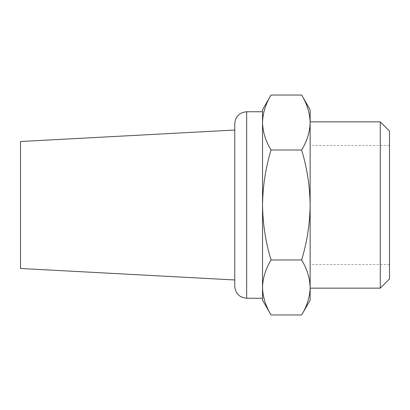 <?xml version="1.0" encoding="UTF-8"?>
<svg xmlns="http://www.w3.org/2000/svg" width="410" height="410" viewBox="0 0 410 410"><rect width="100%" height="100%" fill="white"/><g stroke="black" fill="none" stroke-linecap="round" stroke-linejoin="round"><path stroke-width="0.31" stroke-dasharray="2.05 1.54" d="M310.144 109.772L310.144 122.534C309.898 131.876 307.064 141.04 301.642 150.019C307.059 167.89 309.893 186.217 310.144 205C309.893 223.793 307.059 242.115 301.642 259.981C307.069 268.955 309.909 278.118 310.144 287.466C309.898 296.809 307.064 305.973 301.642 314.957M310.144 287.466L310.144 300.228M310.144 121.857L310.144 288.143M389.5 131.077L389.5 278.923M380.28 121.857L380.28 288.143M271.036 259.981C265.618 242.11 262.784 223.783 262.533 205L262.533 287.466C262.779 278.123 265.613 268.96 271.036 259.981L301.642 259.981M262.533 111.756L262.533 205C262.784 186.207 265.618 167.885 271.036 150.019L301.642 150.019M271.036 150.019C265.608 141.045 262.769 131.882 262.533 122.534C262.779 113.191 265.613 104.027 271.036 95.043M20.5 141.517L20.5 268.483M234.756 123.661L234.756 286.339M262.533 300.228L262.533 298.244M262.533 109.772L262.533 122.534M246.661 111.756L246.661 298.244M389.5 145.483L310.144 145.483M389.5 264.517L310.144 264.517"/><path stroke-width="0.61" d="M271.036 150.019C265.618 167.89 262.784 186.217 262.533 205C262.784 223.793 265.618 242.115 271.036 259.981C265.608 268.955 262.769 278.118 262.533 287.466L262.533 300.228L271.036 314.957C265.608 305.983 262.769 296.819 262.533 287.466C262.779 296.809 265.613 305.973 271.036 314.957L301.642 314.957C307.069 305.983 309.909 296.819 310.144 287.466C309.898 278.123 307.064 268.96 301.642 259.981C307.059 242.11 309.893 223.783 310.144 205C309.893 186.207 307.059 167.885 301.642 150.019C307.069 141.045 309.909 131.882 310.144 122.534C309.898 113.191 307.064 104.027 301.642 95.043C307.069 104.017 309.909 113.18 310.144 122.534L310.144 109.772L301.642 95.043L271.036 95.043C265.608 104.017 262.769 113.18 262.533 122.534C262.779 131.876 265.613 141.04 271.036 150.019L301.642 150.019M301.642 314.957L310.144 300.228L310.144 121.857L380.28 121.857L380.28 288.143L310.144 288.143L310.144 287.466M380.28 288.143L389.5 278.923L389.5 131.077L380.28 121.857M271.036 259.981L301.642 259.981M234.756 279.963L20.5 268.483L20.5 141.517L234.756 130.037M234.756 286.339L234.756 123.661C235.463 116.43 239.43 112.463 246.661 111.756L246.661 298.244C239.43 297.537 235.463 293.57 234.756 286.339M246.661 298.244L262.533 298.244L262.533 111.756L246.661 111.756M262.533 122.534L262.533 109.772L271.036 95.043"/></g></svg>
